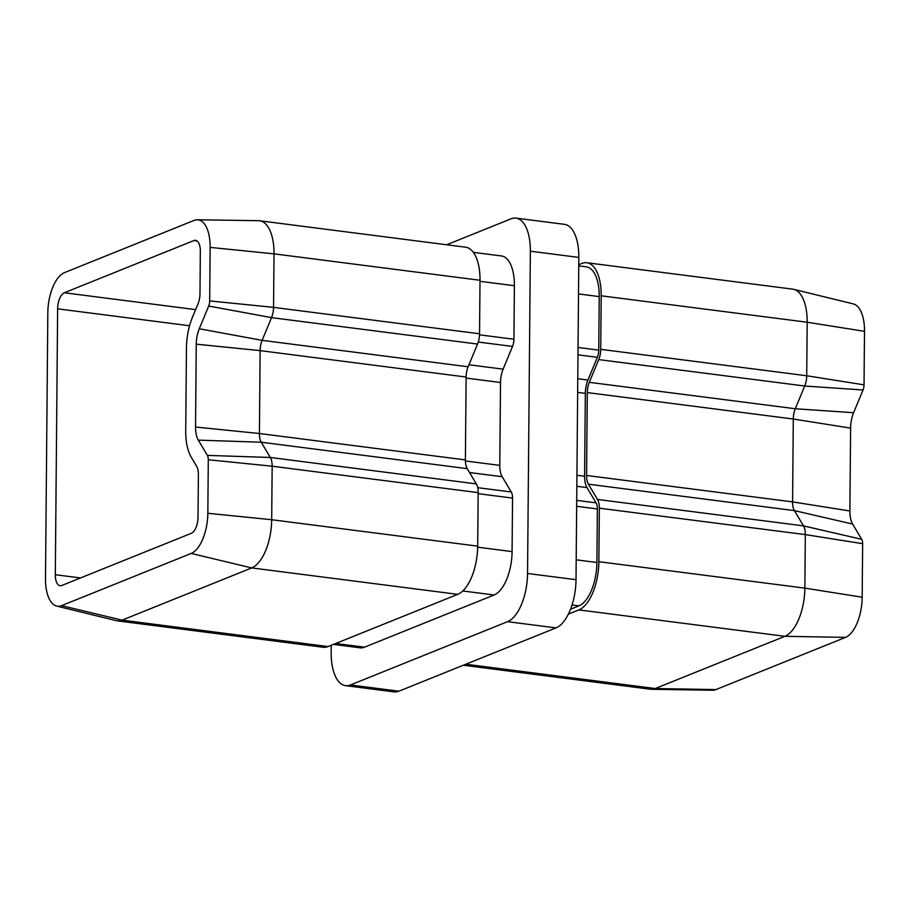 <?xml version="1.0" encoding="UTF-8"?>
<svg xmlns="http://www.w3.org/2000/svg" width="910" height="910" viewBox="0 0 910 910"><rect width="100%" height="100%" fill="white"/><g stroke="black" fill="none" stroke-linecap="round" stroke-linejoin="round"><path stroke-width="1.36" d="M578.76 264.696L581.899 263.434A41.314 19.076 97.3 0 1 586.813 262.74A41.314 19.076 97.3 0 1 601.191 295.807L600.725 349.338A13.775 6.359 97.3 0 1 598.723 359.598L589.293 382.325A13.775 6.359 -82.7 0 0 587.303 392.585L586.575 475.464A13.775 6.359 -82.7 0 0 588.406 484.188L597.506 499.453A13.775 6.359 97.3 0 1 599.337 508.178L598.871 561.697A41.314 19.076 97.3 0 1 578.874 609.893L568.363 614.125M586.813 262.74L792.803 289.164A41.314 19.076 97.3 0 1 793.782 289.346A41.314 19.076 97.3 0 1 807.181 322.231L806.715 375.762A13.775 6.359 97.3 0 1 804.713 386.022L795.294 408.749A13.775 6.359 -82.7 0 0 793.292 419.021L792.576 501.888A13.775 6.359 -82.7 0 0 794.407 510.612L803.496 525.878A13.775 6.359 97.3 0 1 805.327 534.602L804.861 588.122A41.314 19.076 97.3 0 1 784.875 636.317L655.268 688.529A41.314 19.076 97.3 0 1 651.355 689.302A41.314 19.076 97.3 0 1 650.366 689.234L463.326 665.233M793.782 289.346L853.33 303.917A34.432 15.902 97.3 0 1 864.5 331.331L864.034 384.85A6.882 3.185 97.3 0 1 863.033 389.98L853.614 412.708A20.657 9.544 -82.7 0 0 850.611 428.11L849.883 510.976A20.657 9.544 -82.7 0 0 852.636 524.069L861.724 539.323A6.882 3.185 97.3 0 1 862.646 543.691L862.179 597.21A34.432 15.902 97.3 0 1 845.527 637.375L715.92 689.587A34.432 15.902 97.3 0 1 712.655 690.224L651.355 689.302M61.743 585.505L191.35 533.294A13.775 6.359 -82.7 0 0 198.016 517.233L198.391 474.827A13.775 6.359 97.3 0 0 196.549 466.113L191.225 457.173A41.314 19.076 97.3 0 1 185.72 430.999L186.448 348.12A41.314 19.076 97.3 0 1 192.442 317.317L197.97 304.008A13.775 6.359 97.3 0 0 199.972 293.748L200.337 251.342A13.775 6.359 -82.7 0 0 195.548 240.32A13.775 6.359 -82.7 0 0 193.91 240.558L64.303 292.77A13.775 6.359 -82.7 0 0 57.637 308.831L55.317 574.722A13.775 6.359 -82.7 0 0 60.117 585.744A13.775 6.359 -82.7 0 0 61.743 585.505M345.55 685.662A41.314 19.076 -82.7 0 0 350.452 684.968L398.933 691.179A41.314 19.076 97.3 0 1 394.019 691.873L345.55 685.662A41.314 19.076 -82.7 0 1 331.172 652.584L331.24 645.304M350.452 684.968L507.552 621.678A41.314 19.076 -82.7 0 0 527.55 573.482L530.359 251.194A41.314 19.076 -82.7 0 0 515.981 218.127A41.314 19.076 -82.7 0 0 511.067 218.821L446.673 244.767M473.359 252.354L501.455 255.96A37.185 17.176 97.3 0 1 514.4 285.717L513.934 339.248A9.646 4.448 97.3 0 1 512.535 346.437L503.116 369.153A17.904 8.27 -82.7 0 0 500.511 382.496L499.783 465.374A17.904 8.27 -82.7 0 0 502.172 476.715L511.261 491.98A9.646 4.448 97.3 0 1 512.546 498.088L512.08 551.608A37.185 17.176 97.3 0 1 494.096 594.981L364.489 647.192A37.185 17.176 97.3 0 1 360.076 647.829L333.447 644.405M398.933 691.179L556.021 627.889L507.552 621.678M515.981 218.127L564.45 224.338A41.314 19.076 97.3 0 1 578.828 257.416L530.359 251.194M527.55 573.482L576.019 579.693L578.828 257.416M576.019 579.693A41.314 19.076 97.3 0 1 556.021 627.889M197.345 219.776L258.645 220.698A41.314 19.076 97.3 0 1 259.634 220.766A41.314 19.076 97.3 0 1 274.012 253.844L273.546 307.364A13.775 6.359 97.3 0 1 271.544 317.635L262.125 340.351A13.775 6.359 -82.7 0 0 260.123 350.623L259.407 433.501A13.775 6.359 -82.7 0 0 261.238 442.214L270.327 457.48A13.775 6.359 97.3 0 1 272.158 466.204L271.692 519.724A41.314 19.076 97.3 0 1 251.706 567.92L122.099 620.142A41.314 19.076 97.3 0 1 117.197 620.836A41.314 19.076 97.3 0 1 116.218 620.654L56.67 606.083A34.432 15.902 97.3 0 1 45.5 578.669L47.82 312.79A34.432 15.902 97.3 0 1 64.474 272.625L194.08 220.413A34.432 15.902 97.3 0 1 197.345 219.776A34.432 15.902 97.3 0 1 210.153 247.395L209.687 300.914A6.882 3.185 97.3 0 1 208.686 306.044L199.267 328.772A20.657 9.544 -82.7 0 0 196.264 344.173L195.548 427.04A20.657 9.544 -82.7 0 0 198.289 440.133L207.389 455.387A6.882 3.185 97.3 0 1 208.299 459.755L207.833 513.274A34.432 15.902 97.3 0 1 191.18 553.439L61.573 605.651A34.432 15.902 97.3 0 1 56.67 606.083M259.634 220.766L465.636 247.201A41.314 19.076 97.3 0 1 480.014 280.269L479.547 333.788A13.775 6.359 97.3 0 1 477.545 344.06L468.127 366.775A13.775 6.359 -82.7 0 0 466.125 377.047L465.397 459.925A13.775 6.359 -82.7 0 0 467.239 468.65L476.328 483.904A13.775 6.359 97.3 0 1 478.159 492.628L477.693 546.148A41.314 19.076 97.3 0 1 457.707 594.344L328.101 646.566A41.314 19.076 97.3 0 1 323.186 647.26L117.197 620.836M578.76 265.868L586.279 266.835A37.185 17.176 97.3 0 1 599.224 296.603L598.757 350.123A9.646 4.448 97.3 0 1 597.358 357.311L587.94 380.039A17.904 8.27 -82.7 0 0 585.335 393.382L584.607 476.26A17.904 8.27 -82.7 0 0 586.995 487.601L596.084 502.855A9.646 4.448 97.3 0 1 597.369 508.963L596.903 562.482A37.185 17.176 97.3 0 1 578.919 605.867L570.524 609.245M864.5 331.331L807.181 322.231L601.191 295.807M600.725 349.338L806.715 375.762L864.034 384.85M863.033 389.98L804.713 386.022L598.723 359.598M589.293 382.325L795.294 408.749L853.614 412.708M850.611 428.11L793.292 419.021L587.303 392.585M586.575 475.464L792.576 501.888L849.883 510.976M852.636 524.069L794.407 510.612L588.406 484.188M597.506 499.453L803.496 525.878L861.724 539.323M862.646 543.691L805.327 534.602L599.337 508.178M598.871 561.697L804.861 588.122L862.179 597.21M845.527 637.375L784.875 636.317L578.874 609.893M465.829 664.232L655.268 688.529L715.92 689.587M457.707 594.344L251.706 567.92L191.18 553.439M61.573 605.651L122.099 620.142L328.101 646.566M478.159 492.628L272.158 466.204L208.299 459.755M207.833 513.274L271.692 519.724L477.693 546.148M467.239 468.65L261.238 442.214L198.289 440.133M207.389 455.387L270.327 457.48L476.328 483.904M466.125 377.047L260.123 350.623L196.264 344.173M195.548 427.04L259.407 433.501L465.397 459.925M477.545 344.06L271.544 317.635L208.686 306.044M199.267 328.772L262.125 340.351L468.127 366.775M480.014 280.269L274.012 253.844L210.153 247.395M209.687 300.914L273.546 307.364L479.547 333.788M80.512 577.952L55.317 574.722M189.564 325.757L57.637 308.831M195.639 309.616L64.303 292.77M197.072 240.957L193.91 240.558M335.688 643.506L364.489 647.192M462.758 590.965L494.096 594.981M477.682 547.194L512.08 551.608M478.148 493.675L512.546 498.088M477.704 487.669L511.261 491.98M469.549 472.529L502.172 476.715M465.408 460.96L499.783 465.374M466.113 378.094L500.511 382.496M468.957 364.774L503.116 369.153M478.273 342.035L512.535 346.437M479.513 334.834L513.934 339.248M480.002 281.315L514.4 285.717M578.919 605.867L572.026 604.979M596.903 562.482L576.189 559.832M597.369 508.963L576.656 506.301M596.084 502.855L576.712 500.375M586.995 487.601L576.826 486.293M584.607 476.26L576.929 475.27M585.335 393.382L577.645 392.392M587.94 380.039L577.77 378.731M597.358 357.311L577.975 354.832M598.757 350.123L578.043 347.472M599.224 296.603L578.51 293.941"/></g></svg>
